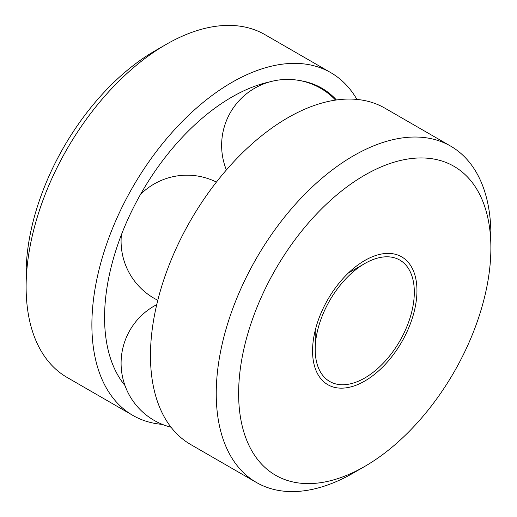 <?xml version="1.0" encoding="UTF-8"?>
<svg xmlns="http://www.w3.org/2000/svg" width="517" height="517" viewBox="0 0 517 517"><rect width="100%" height="100%" fill="white"/><g stroke="black" fill="none" stroke-linecap="round" stroke-linejoin="round"><path stroke-width="0.78" d="M364.756 263.547L364.756 263.547A70.092 40.468 120 0 0 315.196 349.389A70.092 40.468 120 0 0 364.756 378.005A70.092 40.468 120 0 0 414.317 292.163A70.092 40.468 120 0 0 364.756 263.547L348.374 273.008L364.756 263.547M364.756 260.503L364.756 260.503A73.821 42.62 120 0 0 312.559 350.914A73.821 42.62 120 0 0 364.756 381.048A73.821 42.62 120 0 0 416.954 290.638A73.821 42.62 120 0 0 364.756 260.503M490.885 247.953L490.885 235.028A194.205 112.124 120 0 0 450.662 146.124L384.894 108.156A194.205 112.124 120 0 0 287.795 117.773A194.205 112.124 120 0 0 160.923 288.906A194.205 112.124 120 0 0 190.689 444.53L256.464 482.497A194.205 112.124 120 0 0 353.563 472.881L364.756 466.418A178.371 102.986 120 0 0 490.885 247.953A178.371 102.986 120 0 0 364.756 175.134A178.371 102.986 120 0 0 238.628 393.599A178.371 102.986 120 0 0 364.756 466.418M450.662 146.124A194.205 112.124 120 0 0 353.563 155.746A194.205 112.124 120 0 0 226.692 326.88A194.205 112.124 120 0 0 256.464 482.497M356.937 99.419A197.901 114.257 120 0 0 330.77 72.639L264.995 34.665A197.901 114.257 120 0 0 166.047 44.468L166.047 44.468A197.901 114.257 120 0 0 26.115 286.845A197.901 114.257 120 0 0 67.1 377.436L132.869 415.409A197.901 114.257 120 0 0 162.364 424.399M330.77 72.639A197.901 114.257 120 0 0 231.816 82.442A197.901 114.257 120 0 0 102.534 256.833A197.901 114.257 120 0 0 132.869 415.409M154.854 50.931L166.047 44.468L154.854 50.931A182.068 105.119 120 0 0 26.115 273.92L26.115 286.845M269.725 81.873A179.955 103.898 120 0 0 260.381 84.349A179.955 103.898 120 0 0 231.816 97.093A179.955 103.898 120 0 0 107.82 348.6A179.955 103.898 120 0 0 124.952 385.488M336.431 99.968A179.955 103.898 120 0 0 300.351 80.652M315.196 330.466L315.196 349.389M335.565 100.098A65.969 65.969 0 0 0 226.381 169.964M216.416 182.081A65.969 65.969 0 0 0 140.514 194.392M121.392 234.763A65.969 65.969 0 0 0 157.801 300.274M156.741 304.636A65.969 65.969 0 0 0 171.037 427.216"/></g></svg>
